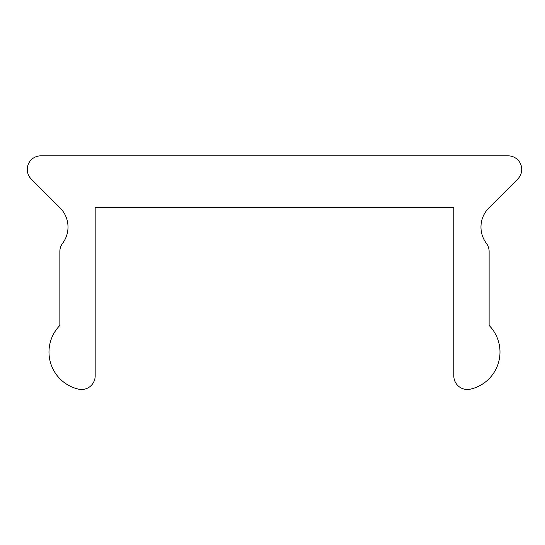 <?xml version="1.0" encoding="UTF-8"?>
<svg xmlns="http://www.w3.org/2000/svg" width="545" height="545" viewBox="0 0 545 545"><rect width="100%" height="100%" fill="white"/><g stroke="black" fill="none" stroke-linecap="round" stroke-linejoin="round"><path stroke-width="0.82" d="M48.989 352.07A38.034 38.034 0 0 0 78.569 389.157A13.584 13.584 0 0 0 95.171 375.914L95.171 207.461L453.808 207.461L453.808 375.914A13.584 13.584 0 0 0 470.41 389.157A38.034 38.034 0 0 0 489.124 325.454L489.124 251.511A13.584 13.584 0 0 0 486.406 243.363A27.168 27.168 0 0 1 488.933 207.849L517.75 179.033A13.584 13.584 0 0 0 508.144 155.843L40.834 155.843A13.584 13.584 0 0 0 31.229 179.033L60.045 207.849A27.168 27.168 0 0 1 62.573 243.363A13.584 13.584 0 0 0 59.855 251.511L59.855 325.454A38.034 38.034 0 0 0 48.989 352.07"/></g></svg>
